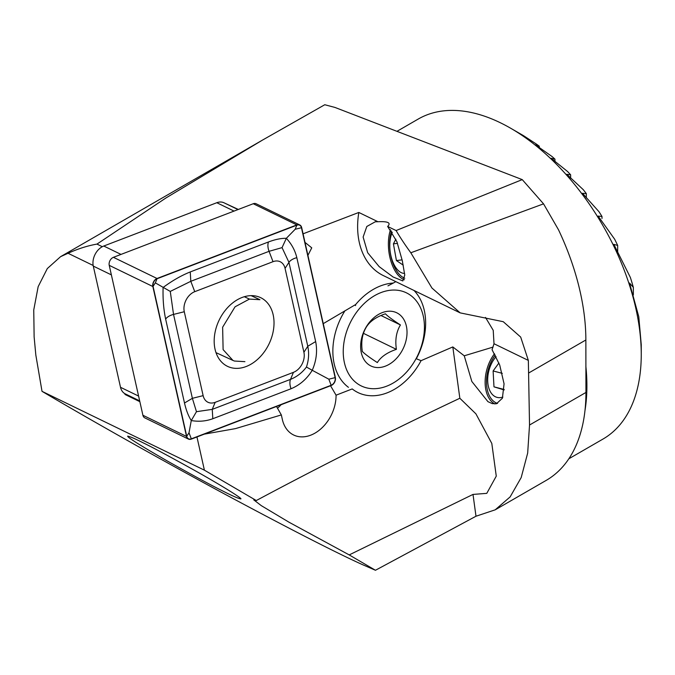 <?xml version="1.0" encoding="UTF-8"?>
<svg xmlns="http://www.w3.org/2000/svg" width="675" height="675" viewBox="0 0 675 675"><rect width="100%" height="100%" fill="white"/><g stroke="black" fill="none" stroke-linecap="round" stroke-linejoin="round"><path stroke-width="1.01" d="M93.167 265.469L68.04 253.277L60.581 256.669L47.301 268.574L38.163 286.656L33.75 309.952L34.13 336.926L35.834 355.075L42.019 391.34C85.657 417.15 154.043 455.929 219.172 491.113C287.288 527.749 335.104 552.277 362.627 564.705L375.452 570.265L349.211 554.909L473.006 494.421L475.993 516.232L375.452 570.265M68.04 253.277C77.988 248.78 87.632 245.725 96.972 244.097L102.313 246.696M303.075 233.82L358.83 212.456L377.958 221.738C388.024 221.24 391.255 222.809 387.661 226.454L396.098 230.546L522.239 179.609L335.019 107.46L324.776 104.735L262.676 139.987L165.966 197.952L96.972 244.097M224.623 203.082L238.334 209.453M522.239 179.609L543.544 203.85L410.822 252.771C405.169 245.05 400.267 237.642 396.098 230.546M585.942 392.453L529.529 425.022L527.673 453.077L521.176 477.596L510.14 496.893L495.197 509.827L546.151 480.414A192.147 110.936 60 0 0 585.942 392.453L585.858 339.989A192.147 110.936 -120 0 0 558.512 229.804L543.544 203.85M529.529 425.022L528.348 360.416L520.687 337.078L503.255 321.697L460.173 312.879L431.941 288.023L410.822 252.771M377.958 221.738L375.258 221.788L366.812 226.479L363.125 237.052L367.673 252.712L379.139 266.608L393.069 276.986L402.815 280.918L404.764 275.088L402.308 260.693L396.908 241.751L387.661 226.454M358.83 212.456A73.904 53.561 115.9 0 0 383.341 275.586L460.173 312.879M485.485 317.419L493.222 330.32L494.007 343.744L492.058 349.692L499.719 365.065L504.065 383.83L502.394 398.233L496.42 403.768L492.278 403.616L487.932 401.659L471.842 381.493L464.248 355.801L493.087 347.077M125.862 394.166L125.044 394.478L124.858 393.66M277.467 408.274A34.737 25.169 115.9 0 0 281.104 404.713M307.918 255.361L311.749 247.843L304.999 242.384M323.257 323.646L355.683 304.509A59.122 42.846 -64.1 0 1 393.306 283.061L395.837 281.644M355.497 305.606L355.683 304.509M464.248 355.801L452.815 346.933L421.073 360.661A59.122 42.846 115.9 0 1 352.215 388.927L336.066 395.187L330.539 385.737M416.07 358.653L421.073 360.661M393.306 283.061L387.948 285.871M397.01 131.304L418.23 119.053A184.756 106.667 60 0 1 510.604 128.208A184.756 106.667 60 0 1 510.612 128.208A184.756 106.667 60 0 1 641.25 354.485A184.756 106.667 60 0 1 602.986 439.062L568.839 458.781M641.25 354.485L641.25 344.706L638.786 316.727L629.505 283.019L633.344 287.373A168.497 97.284 -120 0 0 630.34 277.4L613.828 244.358L617.667 245.43A168.497 97.284 -120 0 0 614.663 239.228L598.151 216.093L601.99 216.472A168.497 97.284 -120 0 0 598.987 211.705L582.474 193.303L586.313 193.607A168.497 97.284 -120 0 0 583.31 189.717L566.798 174.302L570.637 174.8A168.497 97.284 -120 0 0 567.633 171.568L551.121 158.279L554.96 159.148A168.497 97.284 -120 0 0 551.956 156.465L535.444 144.83L539.283 146.197A168.497 97.284 -120 0 0 536.279 144.003L523.606 135.726A168.497 97.284 -120 0 0 522.104 134.848L510.612 128.208M539.283 147.673L539.283 146.197M222.37 490.801C231.913 495.703 238.022 498.403 240.697 498.892C243.464 499.238 223.417 486.599 197.125 471.817C170.657 457.068 152.719 447.424 143.303 442.893C135.076 438.716 129.862 436.472 127.668 436.143C127.347 437.349 140.771 445.753 167.94 461.354C193.598 475.748 211.748 485.561 222.37 490.801M452.815 346.933L459.844 398.258C389.939 431.257 322.093 465.345 256.298 500.538L253.766 499.88L261.309 505.651L289.018 522.222L349.211 554.909M459.844 398.258L475.917 413.843L491.805 443.441L496.268 476.128L486.776 493.358L473.006 494.421M617.667 251.691L617.667 245.43M633.344 294.958L633.344 287.373M554.96 161.612L554.96 159.148M570.637 178.192L570.637 174.8M586.313 197.91L586.313 193.607M601.99 218.481L601.99 216.472M256.298 500.538L204.407 470.171L196.948 436.961M204.289 434.143L235.432 428.625L281.332 414.931L282.352 419.479A34.737 25.169 115.9 0 0 293.642 435.004A34.737 25.169 115.9 0 0 321.764 428.06A34.737 25.169 115.9 0 0 336.066 395.187M281.332 414.931L276.514 406.468M495.197 509.827L475.993 516.232M125.044 394.478L139.852 401.676M42.019 391.34L204.407 470.171M494.513 353.759A31.042 19.111 -75.4 0 0 493.433 403.093A31.042 19.111 -75.4 0 0 494.826 403.945M404.409 279.762A31.042 15.812 82.9 0 1 389.391 233.778A31.042 15.812 82.9 0 1 390.513 229.652M496.083 356.704A23.794 14.656 -75.4 0 0 488.084 384.902A23.794 14.656 -75.4 0 0 502.85 397.086M502.293 373.351L493.113 370.963L493.982 386.843L504.166 389.939M493.113 370.963L498.918 362.99M495.256 355.109A29.565 18.2 -75.4 0 0 486.54 383.813A29.565 18.2 -75.4 0 0 497.526 403.431M504.183 389.492L493.982 386.843M392.318 232.276A23.794 12.125 -97.1 0 0 391.652 258.525A23.794 12.125 -97.1 0 0 404.587 273.375M395.871 239.186L393.415 243.844L396.427 260.567L403.228 265.132M391.483 231.002A29.565 15.061 -97.1 0 0 404.789 278.227M402.123 259.858L396.427 260.567M397.499 243.337L393.415 243.844M238.005 209.579L224.041 202.804A14.782 10.716 115.9 0 0 216.802 202.719L103.764 246.029A14.782 10.716 115.9 0 0 93.293 266.102L120.513 387.298A14.782 10.716 115.9 0 0 125.322 393.905L139.674 400.874M242.063 297.489A38.138 27.633 115.9 0 0 215.19 331.678A38.138 27.633 115.9 0 0 227.441 366.314A38.138 27.633 115.9 0 0 268.962 344.073A38.138 27.633 115.9 0 0 260.752 297.7A38.138 27.633 115.9 0 0 242.063 297.489M285.061 268.372A14.782 10.716 115.9 0 0 273.012 261.681L194.754 291.668A14.782 10.716 115.9 0 0 184.283 311.74L203.133 395.643A14.782 10.716 115.9 0 0 215.182 402.334L293.439 372.347A14.782 10.716 115.9 0 0 303.91 352.274L285.061 268.372L288.942 262.356L282.049 247.624L269.063 251.319L273.012 261.681M301.674 227.585A5.915 4.286 115.9 0 0 299.751 224.944A5.915 4.286 115.9 0 0 296.857 224.91L157.03 278.488A5.915 4.286 115.9 0 0 152.845 286.512L186.519 436.43A5.915 4.286 115.9 0 0 188.435 439.079A5.915 4.286 115.9 0 0 191.337 439.113L331.163 385.526A5.915 4.286 115.9 0 0 335.348 377.502L301.674 227.585M299.751 224.944L256.146 203.766A5.915 4.286 115.9 0 0 253.243 203.732L113.417 257.318A5.915 4.286 115.9 0 0 109.232 265.343L142.906 415.26A5.915 4.286 115.9 0 0 144.83 417.901L188.435 439.079M296.873 225.172L157.047 278.758A5.619 4.067 115.9 0 0 153.065 286.377L186.739 436.303A5.619 4.067 115.9 0 0 191.32 438.843L331.147 385.265A5.619 4.067 115.9 0 0 335.129 377.637L301.455 227.72A5.619 4.067 115.9 0 0 296.873 225.172L295.161 229.281L301.455 227.72M268.507 241.954A10.344 5.636 69 0 0 269.063 251.319L190.806 281.306L170.269 291.414L173.534 314.415L192.375 398.326L196.467 411.691L212.254 409.362L290.512 379.375C296.933 376.768 302.248 372.651 306.45 367.031L312.238 370.297C306.906 378.928 299.852 385.071 291.06 388.741L212.811 418.728C205.985 421.234 198.804 421.841 191.27 420.559C188.426 416.078 186.165 410.231 184.494 403.009L165.645 319.106C163.612 309.445 162.759 298.907 163.097 287.483C172.243 280.699 181.288 275.518 190.249 271.941L268.507 241.954C275.265 239.414 281.213 238.199 286.335 238.317C291.592 243.97 295.085 250.417 296.823 257.673L315.664 341.575C317.537 351.152 316.398 360.72 312.238 370.297L328.835 379.198L331.147 385.265M196.467 411.691L191.27 420.559L189.008 432.785L191.32 438.843M282.049 247.624L286.335 238.317L295.161 229.281M170.269 291.414L155.334 282.867L157.047 278.758M306.45 367.031C308.762 360.146 309.209 353.227 307.783 346.258L303.91 352.274M251.092 295.642L259.909 299.7L249.438 299.084L244.308 296.722M249.438 299.084L235.06 306.804L222.632 327.215L223.113 349.616L232.959 360.442L234.427 361.041L244.907 361.657M251.252 295.642L259.909 299.7M400.435 324.953C392.656 319.891 387.652 316.178 385.417 313.808C376.346 316.837 369.993 321.249 366.356 327.046C362.247 333.762 360.906 341.887 362.315 351.43C364.551 353.801 369.554 357.514 377.333 362.576C380.869 356.856 387.222 352.451 396.402 349.346C394.968 339.938 396.309 331.813 400.435 324.953L380.978 315.512M388.496 311.226A29.565 21.423 -64.1 0 1 404.57 345.33A29.565 21.423 -64.1 0 1 368.432 364.466A29.565 21.423 -64.1 0 1 363.091 333.442A29.565 21.423 -64.1 0 1 388.496 311.226M356.881 383.273A51.73 37.488 -64.1 0 1 371.022 297.928A51.73 37.488 -64.1 0 1 423.596 336.952A51.73 37.488 -64.1 0 1 356.881 383.273M348.443 387.323A59.122 42.846 -64.1 0 1 344.967 310.762M414.011 290.469A59.122 42.846 -64.1 0 1 416.315 358.771M363.437 333.34L396.402 349.346M494.007 343.744L528.348 360.416M585.858 366.221A184.756 106.667 60 0 1 584.989 410.493M585.858 339.989L528.871 372.887M111.375 274.877L93.293 266.102M120.513 387.298L138.594 396.073M234.048 211.089L216.802 202.719M103.764 246.029L121.011 254.407M253.243 203.732L296.857 224.91M142.906 415.26L186.519 436.43M109.232 265.343L152.845 286.512M113.417 257.318L157.03 278.488M328.835 379.198L335.129 377.637M155.334 282.867L153.065 286.377M189.008 432.785L186.739 436.303M315.664 341.575L307.783 346.258L288.942 262.356A10.344 5.273 -12.7 0 1 296.823 257.673M291.06 388.741A10.344 5.636 69 0 1 290.512 379.375L293.439 372.347M212.811 418.728L212.254 409.362L215.182 402.334M184.494 403.009L192.375 398.326L203.133 395.643M165.645 319.106A10.344 5.273 -12.7 0 1 173.534 314.415L184.283 311.74M190.249 271.941L190.806 281.306L194.754 291.668M262.676 139.987L60.581 256.669M232.959 360.442L216 352.637"/></g></svg>
